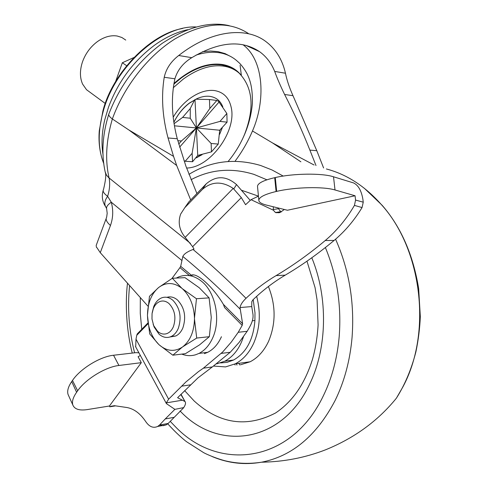 <?xml version="1.0" encoding="UTF-8"?>
<svg xmlns="http://www.w3.org/2000/svg" width="488" height="488" viewBox="0 0 488 488"><rect width="100%" height="100%" fill="white"/><g stroke="black" fill="none" stroke-linecap="round" stroke-linejoin="round"><path stroke-width="0.73" d="M240.431 364.817L250.149 361.767C257.969 357.71 264.13 350.866 268.62 341.234C275.976 323.483 275.903 305.244 268.406 286.517M213.628 366.067L225.529 366.915L235.271 363.835C243.115 359.729 249.283 352.793 253.791 343.009C259.964 328.461 260.928 312.9 256.682 296.332M184.653 390.656L194.151 400.977C219.435 423.913 246.538 427.939 275.439 413.055C292.428 401.795 304.756 383.952 312.411 359.534C315.498 348.829 317.389 337.312 318.085 324.971L317.09 300.022L315.059 287.591L306.976 261.178M236.229 363.7L237.016 365.073M125.764 40.077L121.835 37.485L117.242 36.033C111.599 35.118 105.762 36.466 99.711 40.071L97.667 41.419C90.622 46.586 85.565 53.387 82.496 61.836L82.448 61.988C79.733 70.315 79.782 77.677 82.594 84.088L86.516 89.707L90.286 92.476M179.602 147.169L196.396 127.954L209.803 108.495L216.831 100.461L218.52 101.321L226.859 113.503L219.972 121.402L196.396 127.954L190.247 118.23L190.271 108.513L194.688 99.772M195.798 99.204L209.462 99.522L209.803 108.495M216.831 100.461L209.462 99.522M219.972 121.402L227.079 122.159L226.859 113.503M227.079 122.159L219.698 130.235L218.252 144.07L211.139 143.478L211.456 151.872L218.252 144.07M211.456 151.872L197.738 155.41L192.565 161.735L192.119 153.317L185.184 161.26L192.565 161.735M185.184 161.26L184.025 160.729M174.112 123.665L182.597 117.413L190.247 118.23M190.271 108.513L182.597 117.413M178.706 144.07L181.402 140.983L196.396 127.954L218.825 102.291M195.005 99.607L196.396 127.954L192.119 153.317M219.698 130.235L196.396 127.954L211.139 143.478M174.472 125.812L196.396 127.954L197.738 155.41M133.846 57.566L122.336 62.757L115.619 81.551M126.654 65.709L122.336 62.757M181.402 140.983L177.772 140.684M275.287 177.547C293.38 173.356 322.031 173.008 333.517 176.79L335.012 189.972C323.526 186.398 294.831 187.063 276.678 191.381L275.287 177.547L274.695 177.681L276.092 191.516C264.063 194.431 258.335 197.536 258.902 200.824C259.476 202.557 262.001 203.984 266.491 205.1L287.414 210.243L355.063 195.767L355.569 200.074L363.243 202.172L362.059 207.559L354.44 205.405L355.569 200.074M258.902 200.824L257.56 186.959C256.993 183.604 262.703 180.511 274.695 177.681M250.24 200.416L236.528 184.586C226.157 175.71 216.056 175.466 206.223 183.854L188.783 201.965L185.275 206.991M189.6 275.647L179.932 267.637L180.688 266.344L182.823 256.456C184.025 253.931 187.429 251.607 193.041 249.472L194.017 249.112L192.656 246.684L185.153 237.375L233.203 188.405L241.31 197.616L245.58 204.71L251.033 199.684L258.451 196.152L241.822 190.351M135.688 346.876L136.006 339.178L168.622 399.172L166.323 402.875L166.426 403.637L174.893 409.353L183.72 407.596C185.275 405.211 185.824 403.399 185.367 402.167L180.834 394.469M354.44 205.405C346.321 219.258 336.58 230.97 325.221 240.541C309.044 254.089 292.672 265.777 276.092 275.616C265.289 282.064 255.267 289.628 246.019 298.308C242.566 301.596 240.566 304.677 240.011 307.544L242.609 323.751L242.182 325.386L238.242 332.273L247.16 331.315L249.466 327.326C252.296 322.33 253.461 317.962 252.955 314.223L251.741 306.58L251.784 301.675L252.845 299.937C262.715 290.372 273.512 282.113 285.23 275.147C301.743 265.399 318.048 253.821 334.146 240.413C344.894 231.404 354.203 220.454 362.059 207.559M242.182 325.386L224.565 307.538L223.376 304.353L242.609 323.751M180.688 266.344L191.357 275.208C196.816 272.353 213.11 286.901 223.376 304.353M147.992 323.794L136.75 335.305L137.262 333.896L147.907 322.971M280.679 211.688L275.464 212.542L273.365 210.194L273.274 209.517L278.495 208.699L280.679 211.688L281.43 211.883M233.203 188.405C221.936 180.999 211.646 181.359 202.331 189.484L184.769 207.717L180.645 214.098C177.778 222.308 179.279 230.068 185.153 237.375M363.243 202.172L362.926 199.507C361.468 190.759 358.345 185.233 353.568 182.927L333.517 176.79M273.335 206.784L273.274 209.517M335.012 189.972L355.063 195.767M113.552 355.246L118.926 365.481C105.634 366.909 85.479 379.219 77.647 390.803L72.492 380.451C80.209 368.788 100.26 356.533 113.552 355.246L135.926 352.653L138.909 352.824M68.131 394.627C66.935 391.199 68.131 386.85 71.712 381.579L76.604 392.279C72.968 397.513 71.736 401.807 72.895 405.162C74.695 409.243 79.428 410.731 87.09 409.615L109.41 406.016L141.3 362.669L138.098 356.704L140.367 355.514M279.197 212.75L275.464 212.542M189.667 275.659L193.102 275.025M276.678 191.381L276.092 191.516M72.492 380.451L71.712 381.579M76.604 392.279L77.647 390.803M118.926 365.481L141.3 362.669M247.16 331.315L239.059 342.485L230.232 352.269L212.341 366.933L197.914 377.925L177.595 397.702L184.629 401.368M183.573 407.834L168.208 423.431L166.329 424.834L157.642 426.463L159.515 425.06L165.237 418.948L173.923 417.362M159.82 424.999L163.144 425.688L166.329 424.834M168.622 399.172L185.922 381.964L198.427 371.655L203.386 368.178L212.341 366.933M238.242 332.273L231.336 342.009L222.595 352.08L203.386 368.178M240.011 307.544L251.741 306.58M171.929 278.508L179.932 267.637M136.75 335.305L136.006 339.178M276.055 212.701L279.941 212.548L284.339 209.486M157.642 426.463C153.336 428.385 149.432 426.847 145.918 421.858C140.343 413.476 133.913 408.682 126.624 407.474L114.503 405.711L109.782 406.803L115.577 405.863M174.893 409.353L165.237 418.948M109.782 406.803L109.41 406.016M220.301 129.692L219.698 130.979M200.635 154.971L197.524 157.27M196.829 157.594L200.373 155.019M219.698 130.674L220.058 129.912M231.349 56.87L225.072 53.601L218.032 51.63L210.444 51.014L202.374 51.765M234.502 69.833L228.75 66.801L222.247 65.032C209.498 63.153 195.877 67.435 181.383 77.867L173.813 84.168M228.109 161.504C235.039 153.153 240.547 144.058 244.628 134.212C254.718 107.848 252.894 87.492 239.15 73.139C234.978 69.51 229.97 67.198 224.132 66.215C211.383 64.349 197.756 68.643 183.25 79.099L173.277 87.712M187.557 29.695C176.412 32.165 165.298 37.417 154.208 45.445C133.2 61.342 117.956 81.947 108.476 107.256L104.7 120.017C101.785 132.724 101.254 144.436 103.114 155.141M222.833 106.921C220.484 100.857 216.184 97.338 209.931 96.374C205.893 95.868 201.55 96.63 196.92 98.68L189.283 103.255C182.817 108.244 177.687 114.595 173.899 122.293M196.03 157.941L202.062 154.696M219.594 134.389L222.272 127.813M241.34 75.262L240.102 65.307M196.152 26.95C161.131 25.321 115.15 66.319 103.206 111.398C97.832 131.052 97.899 148.132 103.407 162.644L103.859 163.767M96.789 247.465L100.278 252.68L147.937 306.122M229.232 25.669C209.639 21.136 187.288 27.035 162.169 43.359C138 61.293 120.28 84.705 109.013 113.6L108.995 113.637C108.165 114.863 109.281 116.644 112.35 118.974C106.073 140.599 104.993 160.265 109.098 177.986C110.16 183.677 109.672 189.789 107.628 196.316L111.282 202.209C113.423 210.133 113.155 217.892 110.465 225.468L100.278 252.68M248.258 33.416C228.408 20.612 204.1 22.381 175.338 38.711C148.303 55.37 123.958 86.589 112.35 118.974L128.942 130.022L173.557 156.374L168.037 137.97C162.406 116.772 161.138 96.545 164.224 77.275C166.097 68.747 170.928 61.494 178.718 55.504C209.974 30.817 244.744 26.212 265.051 40.949C275.421 48.44 282.229 59.2 285.462 73.224C286.798 79.928 289.305 87.413 292.989 95.685L316.797 150.701L323.599 167.976M103.529 189.405L103.535 189.393C102.449 191.198 103.816 193.504 107.628 196.316C104.725 200.336 104.084 203.831 105.695 206.802C102.328 201.764 101.486 196.316 103.163 190.466M106.213 207.559L105.695 206.802M110.465 225.468C106.616 222.095 105.347 219.344 106.665 217.215L107.183 213.268L106.628 208.626C106.213 206.808 107.769 204.673 111.282 202.209L181.652 260.287M96.417 247.312L96.179 245.44L106.158 218.587M252.339 320.762L254.913 320.518L254.998 312.814L253.187 299.608M243.018 44.731C264.374 60.707 265.576 101.266 252.473 130.979L272.475 142.911L314.071 164.993M235.326 160.839C242.274 151.469 247.983 141.52 252.473 130.979M254.913 320.518C253.364 339.648 246.251 352.812 233.575 360.01L227.194 362.328L220.576 362.938M196.902 193.535L185.873 166.06L177.272 138.757C171.697 117.529 170.904 97.545 174.899 78.8C177.534 69.985 183.159 62.946 191.778 57.675C218.978 41.651 241.566 39.644 259.537 51.649C266.289 56.535 271.34 63.129 274.695 71.437C277.038 78.001 280.344 85.681 284.614 94.489C294.105 112.972 302.529 131.51 309.886 150.109L315.998 165.548M243.518 336.629C239.681 348.395 233.435 356.588 224.791 361.199L216.757 363.841M190.692 199.989L176.693 165.511L173.557 156.374M176.241 278.081L178.834 276.855C186.593 273.963 194.175 275.445 201.575 281.295C215.47 292.178 221.04 319.603 212.792 337.678C209.48 345.144 204.893 350.384 199.031 353.397L195.743 354.727C191.076 356.13 186.416 355.923 181.756 354.105M221.436 336.726C218.13 344.131 213.543 349.335 207.681 352.33L204.399 353.647M159.295 301.767C162.614 300.334 165.853 300.931 169.007 303.554C174.85 309.831 176.327 317.511 173.441 326.588C171.868 330.248 169.617 332.603 166.689 333.658C163.511 334.64 160.497 333.871 157.642 331.364L153.659 325.569L151.988 319.024L152.049 313.631L153.323 308.648C154.708 305.311 156.697 303.017 159.295 301.767M152.195 312.662L153.757 306.519C155.434 302.462 157.856 299.669 161.022 298.131L161.314 297.997C165.279 296.417 169.129 297.174 172.874 300.272C180.029 307.916 181.841 317.273 178.303 328.351C176.638 332.249 174.289 334.951 171.264 336.452L170.037 336.952C166.164 338.129 162.486 337.19 159.009 334.127L154.165 327.076L153.141 324.227M166.908 297.32C170.562 296.271 174.076 297.149 177.449 299.955C184.598 307.562 186.41 316.877 182.878 327.905C181.207 331.791 178.858 334.481 175.833 335.976L170.336 336.921M159.326 344.967L158.759 344.449C151.67 337.269 147.907 327.704 147.48 315.748L147.474 314.888C147.748 302.975 151.384 293.916 158.399 287.719L158.917 287.304C166.365 281.997 174.015 282.32 181.853 288.268L182.445 288.774C189.954 295.807 193.962 305.616 194.474 318.188L194.474 318.993C194.126 331.535 190.222 340.801 182.774 346.791L196.713 338.056L209.346 336.683L199.586 344.851L185.489 353.647L172.837 355.197L182.286 347.139C174.515 352.037 166.859 351.311 159.326 344.967L172.837 355.197M147.48 315.748L149.718 333.969L158.759 344.449M182.774 346.791L182.286 347.139M158.399 287.719L149.468 296.32L147.474 314.888M194.474 318.188L196.463 298.741L209.102 297.863L199.269 287.774L184.995 277.654L172.331 278.27L158.917 287.304M181.853 288.268L172.331 278.27M196.463 298.741L182.445 288.774M196.713 338.056L194.474 318.993M209.102 297.863L211.28 317.487L209.346 336.683M140.312 297.576L140.276 313.436L141.74 329.296M180.029 411.006L181.377 412.323C219.289 451.333 282.162 443.256 309.752 383.855C327.295 347.975 328.168 297.265 311.801 257.762M234.661 364.139L235.131 365.048M382.415 205.594C401.014 227.146 413.086 254.754 418.643 288.42L420.32 316.596C419.851 328.143 418.387 339.855 415.928 351.732C411.488 369.087 404.973 384.575 396.384 398.202L402.777 387.124C432.161 332.944 422.01 249.618 381.75 205.015C365.298 186.367 346.846 174.35 326.405 168.97L326.399 168.97M212.396 456.664C228.311 463.295 244.677 465.143 261.507 462.209C292.135 456.243 316.688 435.638 335.171 400.392C344.363 381.585 349.988 360.656 352.049 337.605C354.678 302.706 349.188 269.907 335.573 239.199M283.205 176.07L272.023 169.97L260.598 165.481C234.801 157.923 210.914 160.887 188.935 174.375M170.245 421.376L175.235 426.555C218.136 471.676 290.952 464.18 323.532 395.426C332.078 377.736 337.306 358.082 339.209 336.458C341.576 305.177 336.97 275.537 325.38 247.532M266.887 179.804L253.9 174.362C231.605 167.524 210.645 169.305 191.028 179.7M129.588 285.547C127.307 308.166 128.978 330.59 134.596 352.806M396.384 398.202C377.889 420.961 354.276 438.163 325.539 449.814C305.22 457.701 283.876 461.837 261.507 462.209L261.507 462.209C249.045 464.094 236.973 463.637 225.291 460.831C216.91 458.708 207.211 454.609 203.606 452.632L186.642 441.774C183.811 439.694 175.717 432.764 167.78 423.822M241.31 197.616L192.656 246.684M193.041 249.472C210.468 263.996 228.128 280.271 246.019 298.308M240.139 309.185C220.771 289.512 201.666 271.938 182.823 256.456M236.528 184.586L233.807 188.899M202.331 189.484L206.223 183.854M188.783 201.965L184.769 207.717M273.365 210.194L251.033 199.684M181.518 386.203L190.485 384.831M221.29 353.397L230.232 352.269M276.092 275.616L285.23 275.147M166.323 402.875L182.421 400.184M159.515 425.06L168.208 423.431M325.221 240.541L334.146 240.413M195.993 55.126C204.618 52.326 212.628 51.569 220.015 52.85C226.432 54.015 231.959 56.584 236.595 60.561L239.053 62.751C239.016 62.568 243.707 67.259 247.3 74.249C250.033 80.069 252.705 87.608 252.387 103.45C251.405 114.125 248.825 124.409 244.641 134.316L243.25 137.403M173.222 117.151C177.608 109.831 182.988 103.743 189.35 98.881C198.201 92.384 206.595 89.609 214.549 90.554C223.461 92.104 229 97.673 231.166 107.25C237.034 131.138 209.968 167.915 186.575 168.031M240.529 74.426C235.869 69.089 229.848 65.776 222.461 64.489C206.949 62.372 190.771 68.704 173.935 83.472M108.714 114.43C102.474 134.481 101.272 153.561 105.115 171.666L106.439 175.052L108.641 177.601L190.479 243.396M300.889 161.815L272.475 142.911M168.037 137.97L177.272 138.757M164.224 77.275L174.899 78.8M274.695 71.437L285.462 73.224M284.614 94.489L292.989 95.685M178.718 55.504L191.778 57.675M176.693 165.511L128.942 130.022M309.886 150.109L316.797 150.701M250.149 361.767L235.271 363.835M239.706 364.908L238.833 363.34M364.255 188.197L382.141 205.277M127.49 283.192C125.166 302.676 126.209 329.931 132.248 353.08M105.274 103.487L86.516 89.707M181.024 394.28L185.22 401.899M68.137 394.621L72.84 404.997M135.444 346.419L166.426 403.637M110.611 406.327L114.46 405.705M173.887 122.195C177.974 114.088 183.171 107.689 189.484 102.986L196.92 98.68M103.407 162.644C99.753 152.866 98.375 142.24 99.271 130.766L102.962 110.684M182.579 28.469C149.956 34.105 112.618 73.163 103.053 110.355M103.535 189.387C105.743 180.151 106.299 174.387 105.194 172.087M106.628 208.626L105.701 206.808M259.537 51.655L245.836 45.353M233.575 360.01L224.791 361.199M199.031 353.397L207.681 352.33M154.165 327.076L153.659 325.569M171.264 336.452L175.833 335.976"/></g></svg>
